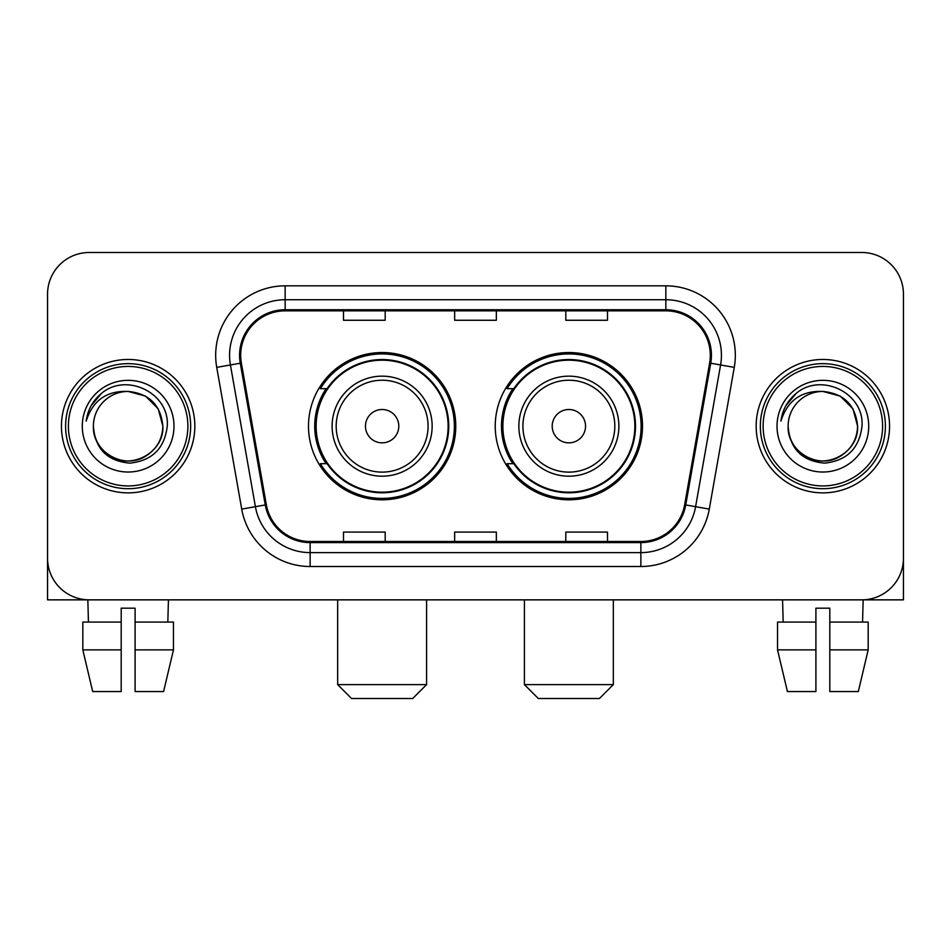 <?xml version="1.0" encoding="UTF-8"?>
<svg xmlns="http://www.w3.org/2000/svg" width="951" height="951" viewBox="0 0 951 951"><rect width="100%" height="100%" fill="white"/><g stroke="black" fill="none" stroke-linecap="round" stroke-linejoin="round"><path stroke-width="1.43" d="M495.233 426.179A73.643 73.643 0 0 0 568.876 499.81A73.643 73.643 0 0 0 642.507 426.179A73.643 73.643 0 0 0 568.876 352.536A73.643 73.643 0 0 0 495.233 426.179M308.493 426.179A73.643 73.643 0 0 0 382.124 499.81A73.643 73.643 0 0 0 455.767 426.179A73.643 73.643 0 0 0 382.124 352.536A73.643 73.643 0 0 0 308.493 426.179M326.145 463.684A67.39 67.39 0 0 1 326.145 388.662M512.886 463.684A67.39 67.39 0 0 1 512.886 388.662M47.55 294.18L47.55 558.178A41.678 41.678 0 0 0 89.228 599.855L861.772 599.855A41.678 41.678 0 0 0 903.45 558.178L903.45 294.18A41.678 41.678 0 0 0 861.772 252.49L89.228 252.49A41.678 41.678 0 0 0 47.55 294.18L47.55 558.178M61.446 426.179A66.689 66.689 0 0 0 128.135 492.868A66.689 66.689 0 0 0 194.836 426.179A66.689 66.689 0 0 0 128.135 359.478A66.689 66.689 0 0 0 61.446 426.179A66.689 66.689 0 0 0 128.135 492.868A66.689 66.689 0 0 0 194.836 426.179A66.689 66.689 0 0 0 128.135 359.478A66.689 66.689 0 0 0 61.446 426.179M756.164 426.179A66.689 66.689 0 0 0 822.865 492.868A66.689 66.689 0 0 0 889.554 426.179A66.689 66.689 0 0 0 822.865 359.478A66.689 66.689 0 0 0 756.164 426.179A66.689 66.689 0 0 0 822.865 492.868A66.689 66.689 0 0 0 889.554 426.179A66.689 66.689 0 0 0 822.865 359.478A66.689 66.689 0 0 0 756.164 426.179M240.686 355.317A44.459 44.459 0 0 1 285.145 310.846L665.855 310.846A44.459 44.459 0 0 1 709.636 363.032L684.649 504.755A44.459 44.459 0 0 1 640.867 541.499L310.133 541.499A44.459 44.459 0 0 1 266.351 504.755L241.364 363.032A44.459 44.459 0 0 1 240.686 355.317M239.569 355.317A45.577 45.577 0 0 0 240.258 363.223L265.258 504.945A45.577 45.577 0 0 0 310.133 542.605L640.867 542.605A45.577 45.577 0 0 0 685.742 504.945L710.742 363.223A45.577 45.577 0 0 0 665.855 309.741L285.145 309.741A45.577 45.577 0 0 0 239.569 355.317M216.733 367.371A69.471 69.471 0 0 1 285.145 285.835L665.855 285.835A69.471 69.471 0 0 1 734.267 367.371L709.28 509.106A69.471 69.471 0 0 1 640.867 566.511L310.133 566.511A69.471 69.471 0 0 1 241.72 509.106L216.733 367.371L230.415 364.958A55.574 55.574 0 0 1 285.145 299.731L665.855 299.731A55.574 55.574 0 0 1 720.585 364.958L695.597 506.693A55.574 55.574 0 0 1 640.867 552.614L310.133 552.614A55.574 55.574 0 0 1 255.403 506.693L230.415 364.958A55.574 55.574 0 0 1 229.571 355.317M861.772 252.49L89.228 252.49M89.228 599.855L861.772 599.855M742.279 599.855L903.45 599.855L903.45 294.18M685.742 504.945L695.597 506.693L720.585 364.958L734.267 367.371M454.661 310.846L454.661 320.261L496.339 320.261L496.339 310.846M343.501 310.846L343.501 320.261L385.191 320.261L385.191 310.846M565.809 310.846L565.809 320.261L607.499 320.261L607.499 310.846M496.339 541.499L496.339 532.085L454.661 532.085L454.661 541.499M385.191 541.499L385.191 532.085L343.501 532.085L343.501 541.499M607.499 541.499L607.499 532.085L565.809 532.085L565.809 541.499M47.55 544.281L47.55 599.855L208.721 599.855M82.82 622.085L82.82 649.878L92.687 691.555L82.82 649.878L82.82 622.085L121.193 622.085L121.193 608.188L135.09 608.188L135.09 622.085L173.462 622.085L173.462 649.878L163.584 691.555L173.462 649.878L135.09 649.878L135.09 622.085M168.434 599.855L167.828 622.085M121.193 622.085L121.193 691.555L92.687 691.555M82.82 649.878L121.193 649.878M163.584 691.555L135.09 691.555L135.09 649.878M87.849 599.855L88.443 622.085M187.882 426.179A59.747 59.747 0 0 0 128.135 366.432A59.747 59.747 0 0 0 68.389 426.179A59.747 59.747 0 0 0 128.135 485.925A59.747 59.747 0 0 0 187.882 426.179M190.664 426.179A62.528 62.528 0 0 0 128.135 363.651A62.528 62.528 0 0 0 65.607 426.179A62.528 62.528 0 0 0 128.135 488.695A62.528 62.528 0 0 0 190.664 426.179M93.4 426.179A34.735 34.735 0 0 1 128.135 391.443C149.236 393.5 160.814 405.078 162.871 426.179L158.223 408.811L145.503 396.091L128.135 391.443L145.503 396.091L158.223 408.811L162.871 426.179L158.223 408.811L145.503 396.091L128.135 391.443L145.503 396.091L158.223 408.811L162.871 426.179L158.223 408.811L145.503 396.091L128.135 391.443L145.503 396.091L158.223 408.811L162.871 426.179L158.223 408.811L145.503 396.091L128.135 391.443L145.503 396.091L158.223 408.811L162.871 426.179C164.059 451.856 132.415 470.127 110.768 456.254C99.665 449.3 93.876 439.279 93.4 426.179C95.064 448.824 107.225 461.14 129.895 463.137C152.148 460.736 164.606 448.408 167.257 426.179C169.837 393.096 126.483 372.055 101.507 393.369C92.794 400.656 87.682 409.905 86.184 421.115C92.734 400.43 106.726 390.54 128.135 391.443L145.503 396.091L158.223 408.811L162.871 426.179C164.059 451.856 132.415 470.127 110.768 456.254C99.665 449.3 93.876 439.279 93.4 426.179C92.223 451.856 123.856 470.127 145.503 456.254C156.618 449.3 162.407 439.279 162.871 426.179C162.407 439.279 156.618 449.3 145.503 456.254C123.856 470.127 92.223 451.856 93.4 426.179C93.876 439.279 99.665 449.3 110.768 456.254C132.415 470.127 164.059 451.856 162.871 426.179C164.059 451.856 132.415 470.127 110.768 456.254C99.665 449.3 93.876 439.279 93.4 426.179C93.876 439.279 99.665 449.3 110.768 456.254C132.415 470.127 164.059 451.856 162.871 426.179C162.407 439.279 156.618 449.3 145.503 456.254C123.856 470.127 92.223 451.856 93.4 426.179C92.223 451.856 123.856 470.127 145.503 456.254C156.618 449.3 162.407 439.279 162.871 426.179C164.059 451.856 132.415 470.127 110.768 456.254C99.665 449.3 93.876 439.279 93.4 426.179C92.223 451.856 123.856 470.127 145.503 456.254C156.618 449.3 162.407 439.279 162.871 426.179C164.059 451.856 132.415 470.127 110.768 456.254C99.665 449.3 93.876 439.279 93.4 426.179C93.876 439.279 99.665 449.3 110.768 456.254C132.415 470.127 164.059 451.856 162.871 426.179C164.261 453.14 129.598 471.042 108.438 454.792M82.285 426.179A45.85 45.85 0 0 0 128.135 472.029A45.85 45.85 0 0 0 173.985 426.179A45.85 45.85 0 0 0 128.135 380.329A45.85 45.85 0 0 0 82.285 426.179M101.495 393.381L91.248 405.566M90.618 406.743L91.534 405.067L90.618 406.743M412.698 698.51L351.561 698.51L337.664 684.613L426.595 684.613L412.698 698.51M398.802 426.179A16.678 16.678 0 0 0 382.124 409.501A16.678 16.678 0 0 0 365.457 426.179A16.678 16.678 0 0 0 382.124 442.845A16.678 16.678 0 0 0 398.802 426.179M432.146 426.179A50.023 50.023 0 0 0 382.124 376.156A50.023 50.023 0 0 0 332.113 426.179A50.023 50.023 0 0 0 382.124 476.189A50.023 50.023 0 0 0 432.146 426.179A50.023 50.023 0 0 1 382.124 476.189A50.023 50.023 0 0 1 332.113 426.179M448.123 426.179A65.999 65.999 0 0 0 382.124 360.179A65.999 65.999 0 0 0 316.136 426.179A65.999 65.999 0 0 0 382.124 492.178A65.999 65.999 0 0 0 448.123 426.179M454.376 426.179A72.252 72.252 0 0 1 320.38 463.684L327.073 463.684A66.618 66.618 0 0 0 426.203 476.13A66.618 66.618 0 0 0 426.203 376.216A66.618 66.618 0 0 0 327.073 388.662L320.38 388.662A72.252 72.252 0 0 1 454.376 426.179M599.439 698.51L538.302 698.51L524.405 684.613L613.336 684.613L599.439 698.51M585.543 426.179A16.678 16.678 0 0 0 568.876 409.501A16.678 16.678 0 0 0 552.198 426.179A16.678 16.678 0 0 0 568.876 442.845A16.678 16.678 0 0 0 585.543 426.179M618.887 426.179A50.023 50.023 0 0 0 568.876 376.156A50.023 50.023 0 0 0 518.854 426.179A50.023 50.023 0 0 0 568.876 476.189A50.023 50.023 0 0 0 618.887 426.179A50.023 50.023 0 0 1 568.876 476.189A50.023 50.023 0 0 1 518.854 426.179M634.864 426.179A65.999 65.999 0 0 0 568.876 360.179A65.999 65.999 0 0 0 502.877 426.179A65.999 65.999 0 0 0 568.876 492.178A65.999 65.999 0 0 0 634.864 426.179M641.117 426.179A72.252 72.252 0 0 1 507.121 463.684L513.813 463.684A66.618 66.618 0 0 0 612.943 476.13A66.618 66.618 0 0 0 612.943 376.216A66.618 66.618 0 0 0 513.813 388.662L507.121 388.662A72.252 72.252 0 0 1 641.117 426.179M777.538 622.085L777.538 649.878L787.416 691.555L777.538 649.878L777.538 622.085L815.91 622.085L815.91 608.188L829.807 608.188L829.807 622.085L868.18 622.085L868.18 649.878L858.313 691.555L868.18 649.878L829.807 649.878L829.807 622.085M863.151 599.855L862.557 622.085M815.91 622.085L815.91 691.555L787.416 691.555M777.538 649.878L815.91 649.878M858.313 691.555L829.807 691.555L829.807 649.878M782.566 599.855L783.172 622.085M882.611 426.179A59.747 59.747 0 0 0 822.865 366.432A59.747 59.747 0 0 0 763.118 426.179A59.747 59.747 0 0 0 822.865 485.925A59.747 59.747 0 0 0 882.611 426.179M885.393 426.179A62.528 62.528 0 0 0 822.865 363.651A62.528 62.528 0 0 0 760.336 426.179A62.528 62.528 0 0 0 822.865 488.695A62.528 62.528 0 0 0 885.393 426.179M788.129 426.179A34.735 34.735 0 0 1 822.865 391.443C843.953 393.5 855.531 405.078 857.6 426.179L852.94 408.811L840.232 396.091L822.865 391.443L840.232 396.091L852.94 408.811L857.6 426.179L852.94 408.811L840.232 396.091L822.865 391.443L840.232 396.091L852.94 408.811L857.6 426.179L852.94 408.811L840.232 396.091L822.865 391.443L840.232 396.091L852.94 408.811L857.6 426.179L852.94 408.811L840.232 396.091L822.865 391.443L840.232 396.091L852.94 408.811L857.6 426.179C858.777 451.856 827.144 470.127 805.497 456.254C794.382 449.3 788.593 439.279 788.129 426.179C789.794 448.824 801.955 461.14 824.624 463.137C846.877 460.736 859.324 448.408 861.986 426.179C864.566 393.096 821.212 372.055 796.225 393.369C787.511 400.656 782.411 409.905 780.914 421.115C787.464 400.43 801.443 390.54 822.865 391.443L840.232 396.091L852.94 408.811L857.6 426.179C858.777 451.856 827.144 470.127 805.497 456.254C794.382 449.3 788.593 439.279 788.129 426.179C786.941 451.856 818.585 470.127 840.232 456.254C851.335 449.3 857.124 439.279 857.6 426.179C857.124 439.279 851.335 449.3 840.232 456.254C818.585 470.127 786.941 451.856 788.129 426.179C788.593 439.279 794.382 449.3 805.497 456.254C827.144 470.127 858.777 451.856 857.6 426.179C858.777 451.856 827.144 470.127 805.497 456.254C794.382 449.3 788.593 439.279 788.129 426.179C788.593 439.279 794.382 449.3 805.497 456.254C827.144 470.127 858.777 451.856 857.6 426.179C857.124 439.279 851.335 449.3 840.232 456.254C818.585 470.127 786.941 451.856 788.129 426.179C786.941 451.856 818.585 470.127 840.232 456.254C851.335 449.3 857.124 439.279 857.6 426.179C858.777 451.856 827.144 470.127 805.497 456.254C794.382 449.3 788.593 439.279 788.129 426.179C786.941 451.856 818.585 470.127 840.232 456.254C851.335 449.3 857.124 439.279 857.6 426.179C858.777 451.856 827.144 470.127 805.497 456.254C794.382 449.3 788.593 439.279 788.129 426.179C788.593 439.279 794.382 449.3 805.497 456.254C827.144 470.127 858.777 451.856 857.6 426.179C858.991 453.14 824.315 471.042 803.167 454.792M777.015 426.179A45.85 45.85 0 0 0 822.865 472.029A45.85 45.85 0 0 0 868.715 426.179A45.85 45.85 0 0 0 822.865 380.329A45.85 45.85 0 0 0 777.015 426.179M796.213 393.381L785.978 405.566M785.336 406.743L786.263 405.067M665.855 285.835L665.855 309.741M230.415 364.958L240.258 363.223M310.133 566.511L310.133 542.605M640.867 542.605L640.867 566.511M241.72 509.106L265.258 504.945M710.742 363.223L720.585 364.958M285.145 285.835L285.145 309.741M695.597 506.693L709.28 509.106M428.081 426.179A45.945 45.945 0 0 0 382.124 380.222A45.945 45.945 0 0 0 336.178 426.179A45.945 45.945 0 0 0 382.124 472.124A45.945 45.945 0 0 0 428.081 426.179M614.822 426.179A45.945 45.945 0 0 0 568.876 380.222A45.945 45.945 0 0 0 522.919 426.179A45.945 45.945 0 0 0 568.876 472.124A45.945 45.945 0 0 0 614.822 426.179M426.595 599.855L426.595 684.613M337.664 599.855L337.664 684.613M613.336 599.855L613.336 684.613M524.405 599.855L524.405 684.613"/></g></svg>
